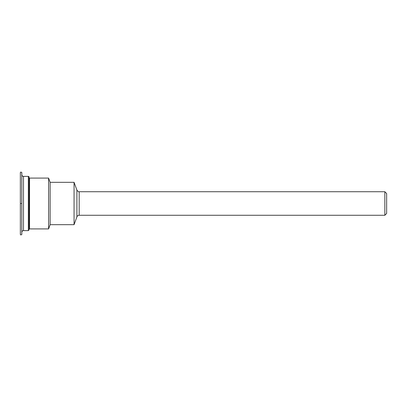 <?xml version="1.0" encoding="UTF-8"?>
<svg xmlns="http://www.w3.org/2000/svg" width="407" height="407" viewBox="0 0 407 407"><rect width="100%" height="100%" fill="white"/><g stroke="black" fill="none" stroke-linecap="round" stroke-linejoin="round"><path stroke-width="0.61" d="M386.65 203.5L386.65 193.539L384.834 191.722L384.834 215.278L386.65 213.461L386.65 203.5M29.548 178.078L29.548 228.922L48.586 228.922L48.586 178.078L29.548 178.078M48.586 178.078L50.127 182.316L50.127 224.684L48.586 228.922M50.127 182.316L74.059 182.316L74.059 224.684L50.127 224.684M79.182 215.278L79.182 191.722C78.958 192.15 78.2 191.621 76.908 190.13L76.908 216.87A2.422 2.422 0 0 1 79.182 215.278L384.834 215.278M21.805 234.488L21.805 172.507L20.833 172.029L20.35 172.512L20.35 234.493L20.833 234.976L21.805 234.488M28.337 176.384A0.728 0.728 0 0 1 29.065 177.111L29.065 229.889L28.337 230.616L23.499 230.616L23.499 176.384L28.337 176.384L28.337 230.616M29.065 228.195L29.065 178.805M23.499 176.384A1.694 1.694 0 0 1 21.805 174.689M21.317 203.5C21.317 245.36 21.317 245.36 21.317 203.5C21.317 161.64 21.317 161.64 21.317 203.5M20.833 203.5C20.833 161.64 20.833 161.64 20.833 203.5C20.833 245.36 20.833 245.36 20.833 203.5M79.182 191.722L384.834 191.722M29.065 227.711L29.548 227.711M29.065 179.289L29.548 179.289M76.908 190.13L74.059 182.316M76.908 216.87L74.059 224.684M23.499 230.616C22.466 230.718 21.902 231.283 21.805 232.311"/></g></svg>

